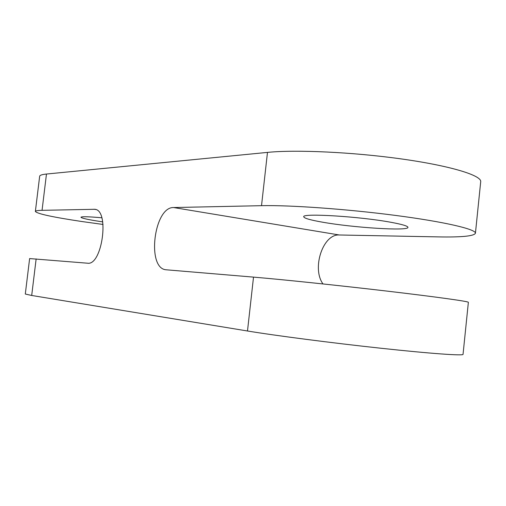 <?xml version="1.0" encoding="UTF-8"?>
<svg xmlns="http://www.w3.org/2000/svg" width="506" height="506" viewBox="0 0 506 506"><rect width="100%" height="100%" fill="white"/><g stroke="black" fill="none" stroke-linecap="round" stroke-linejoin="round"><path stroke-width="0.76" d="M102.718 221.875L100.903 221.609C88.221 219.68 81.574 218.225 80.954 217.251C81.58 216.441 88.525 216.612 101.776 217.776M322.556 222.191C310.355 220.053 304.087 218.257 303.752 216.789C301.304 212.931 360.025 216.46 391.359 222.368C402.371 224.411 407.899 226.081 407.95 227.377C408.475 231.236 352.922 227.637 322.556 222.191M103.06 224.462L82.105 221.558C52.839 217.175 37.261 213.81 35.369 211.457L39.664 176.252C39.791 175.228 42.061 174.488 46.47 174.039L267.478 152.395C295.485 149.529 352.378 152.066 401.378 158.935C450.454 165.785 481.826 175.443 480.7 181.749L475.431 233.26C473.964 236.131 461.535 237.339 438.145 236.89L339.343 234.986C322.923 233.715 311.563 268.471 322.999 283.936M35.369 211.457C35.452 210.806 37.678 210.433 42.055 210.332L94.818 209.294C109.84 209.996 102.199 266.048 87.456 263.196L29.626 258.572L25.3 294.037L31.695 295.466L247.491 330.994C274.885 335.535 331.734 342.942 381.315 348.286C430.979 353.65 463.376 355.914 463.041 354.371L468.366 302.303C468.942 301.468 436.855 296.959 387.368 291.146C337.964 285.333 281.102 279.413 253.519 277.117L166.082 269.78C146.405 268.515 153.944 206.714 173.621 207.542L261.52 205.676C289.343 205.012 346.218 208.984 395.395 215.404C444.647 221.818 476.323 229.281 475.431 233.26M46.47 174.039L42.055 210.332M36.147 258.901L31.695 295.466M253.519 277.117L247.491 330.994M267.478 152.395L261.52 205.676M93.895 209.231L95.716 209.516M173.621 207.542L339.343 234.986"/></g></svg>
